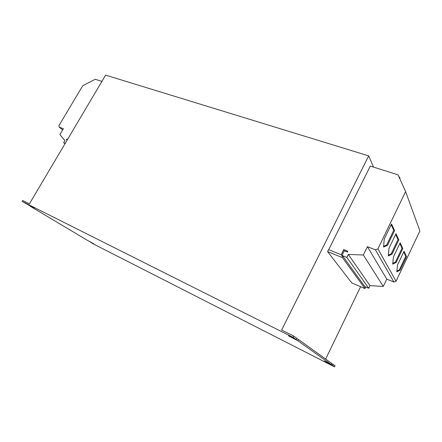 <?xml version="1.0" encoding="UTF-8"?>
<svg xmlns="http://www.w3.org/2000/svg" width="442" height="442" viewBox="0 0 442 442"><rect width="100%" height="100%" fill="white"/><g stroke="black" fill="none" stroke-linecap="round" stroke-linejoin="round"><path stroke-width="0.66" d="M398.75 176.402L400.01 177.905L399.861 178.866M342.561 256.25L341.953 255.415L346.843 257.393L348.307 254.415L363.357 255.006L367.412 246.686L375.44 249.802L377.927 248.84L396.054 281.222L419.9 230.906L405.607 191.601L398.043 174.833L370.297 166.082L328.688 249.68M397.535 264.957L396.789 271.885L400.148 270.045L406.513 256.636L404.049 251.266L397.535 264.957M393.408 256.929L392.678 264.178L396.209 262.371L402.8 248.542L400.165 242.796L393.408 256.929M388.988 248.321L388.275 255.924L391.988 254.161L398.828 239.879L396.004 233.719L388.988 248.321M377.927 248.84L405.607 191.601M384.236 239.078L383.551 247.061L387.463 245.354L394.568 230.591L391.529 223.972L384.236 239.078M65.223 143.363L63.665 142.727L64.935 140.584L59.885 134.583L63.372 128.721L59.151 127.081L58.935 125.611L82.748 85.731L95.229 79.278L101.909 81.389M105.621 75.118L29.41 203.867L22.641 200.48L22.1 201.397L293.029 337.329L293.665 336.047L281.631 330.03L368.667 155.86L105.621 75.118M341.953 255.415L344.23 250.802L341.594 255.863L343.02 256.437L365.495 287.521L364.987 288.571L351.782 282.946L327.588 251.597L328.566 249.636L341.18 254.736L343.727 249.57L347.799 251.194L347.484 252.106L347.799 251.194M344.23 250.802L347.484 252.106M347.406 251.99L344.147 250.686M22.1 201.397L34.194 208.199L30.238 206.248L87.654 240.492L93.676 243.713L89.859 241.807L93.787 244.15L334.583 366.882L332.406 365.335L332.92 364.269L331.599 363.6M334.583 366.882L335.086 365.827L332.92 364.269M332.406 365.335L324.29 361.042L331.185 364.462L331.699 363.396L298.577 339.578L296.704 338.638M331.185 364.462L297.958 340.832L298.577 339.578M67.201 140.02L66.388 139.633L66.731 139.059L67.571 139.396M67.234 139.97L66.388 139.633M373.545 167.104L368.667 155.86M325.655 359.048L360.617 286.709M343.02 256.437L342.428 257.636L327.588 251.597M364.987 288.571L342.428 257.636M297.958 340.832L288.422 335.793L296.228 339.6L296.853 338.34L293.665 336.047M296.228 339.6L293.029 337.329M364.816 286.582L368.744 288.25L370.004 285.631L383.291 286.427L386.772 279.123L393.872 282.029L396.054 281.222M346.843 257.393L368.744 288.25M348.307 254.415L370.004 285.631M363.357 255.006L383.291 286.427M367.412 246.686L386.772 279.123M375.44 249.802L393.872 282.029M64.985 143.76L63.665 142.727M62.659 129.915L59.151 127.081M391.17 224.724L393.734 230.288L386.628 245.039L387.463 245.354M386.628 245.039L383.612 246.349M393.734 230.288L394.568 230.591M395.651 234.448L398.021 239.581L391.181 253.852L391.988 254.161M391.181 253.852L388.347 255.189M398.021 239.581L398.828 239.879M399.828 243.498L402.016 248.244L395.424 262.067L396.209 262.371M395.424 262.067L392.756 263.426M402.016 248.244L402.8 248.542M403.723 251.946L405.75 256.343L399.391 269.747L400.148 270.045M399.391 269.747L396.872 271.117M405.75 256.343L406.513 256.636M292.013 337.843L292.156 337.555"/></g></svg>
